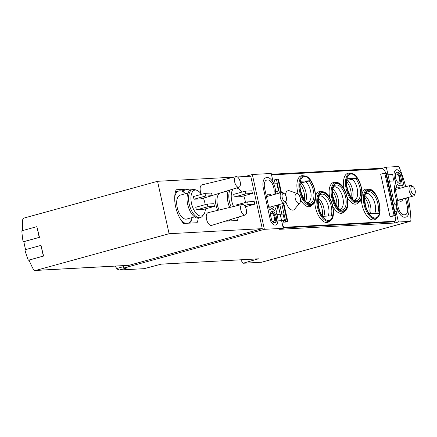 <?xml version="1.0" encoding="UTF-8"?>
<svg xmlns="http://www.w3.org/2000/svg" width="437" height="437" viewBox="0 0 437 437"><rect width="100%" height="100%" fill="white"/><g stroke="black" fill="none" stroke-linecap="round" stroke-linejoin="round"><path stroke-width="0.66" d="M240.782 259.813L242.972 263.265L257.131 259.201L257.071 258.923M115.029 266.117L117.285 269.137L119.306 270.022L127.304 267.821L123.862 268.012L264.38 229.327L252.324 174.494L271.235 173.462L273.278 182.753M22.593 230.589A82.511 71.51 86.9 0 1 22.571 220.434A2.753 2.382 86.9 0 1 24.363 217.965L157.56 181.3L169.086 233.724L35.889 270.394A2.753 2.382 86.9 0 1 35.452 270.465A2.753 2.382 86.9 0 1 33.278 269.137A82.511 71.51 86.9 0 1 29.066 260.075L43.602 256.071L40.98 245.386L43.329 256.087L28.318 260.217A83.063 71.985 86.9 0 1 24.887 249.817L40.98 245.386M25.608 249.614A82.511 71.51 86.9 0 1 23.86 241.65L39.488 237.346L36.861 226.661L39.215 237.362L23.123 241.792A83.063 71.985 86.9 0 1 21.85 230.796L36.861 226.661M394.458 204.117L386.335 167.174L397.965 166.535A2.753 1.349 -105.4 0 1 399.664 168.289A82.511 40.455 -105.4 0 1 405.727 186.714M408.202 197.448A82.511 40.455 -105.4 0 1 410.917 219.478A2.753 1.349 -105.4 0 1 410.163 221.346A2.753 1.349 -105.4 0 1 410.021 221.368L398.391 222.007L396.048 211.339M257.131 259.201L258.518 258.819L161.231 264.134L144.134 268.668L119.306 270.022M244.955 176.521L252.324 174.494M386.335 167.174L382.637 168.19L271.41 174.265M410.163 221.346L261.626 262.238L242.972 263.265M278.129 204.833L283.291 228.294L279.593 229.31L394.693 223.023L398.391 222.007M283.291 228.294L264.38 229.327M397.255 198.638A7.287 3.572 74.6 0 0 401.15 201.244A7.287 3.572 74.6 0 0 402.936 198.895M400.013 188.287A7.287 3.572 74.6 0 0 397.282 187.189A7.287 3.572 74.6 0 0 395.704 188.866M268.449 205.674A7.287 3.572 74.6 0 0 272.344 208.28A7.287 3.572 74.6 0 0 274.13 205.931M271.208 195.328A7.287 3.572 74.6 0 0 268.476 194.225A7.287 3.572 74.6 0 0 266.57 197.142M275.49 192.821L275.763 194.072M237.4 176.936L250.74 176.209L262.266 228.633L129.068 265.303A2.753 2.382 86.9 0 1 128.631 265.374L35.452 270.465M123.862 268.012L123.343 265.663M196.355 209.924L202.932 209.563L214.491 206.384L213.901 203.708L207.324 204.068L195.765 207.247L196.355 209.924L207.914 206.745L214.491 206.384M201.391 194.356A13.372 6.555 74.6 0 0 196.868 190.297A13.372 6.555 74.6 0 0 191.515 203.423A13.372 6.555 74.6 0 0 203.582 214.682A13.372 6.555 74.6 0 0 205.395 208.886M205.188 204.653A13.372 6.555 74.6 0 0 203.385 198.092M194.001 199.223L200.583 198.868L212.136 195.683L211.546 193.007L204.969 193.367L193.416 196.552L194.001 199.223L205.559 196.044L212.136 195.683M247.61 201.867L248.2 204.543L254.776 204.183L254.187 201.506L247.61 201.867L236.051 205.046L236.237 205.871M233.26 188.992A13.372 6.555 74.6 0 0 231.801 201.222A13.372 6.555 74.6 0 0 233.555 206.521M245.616 207.509A13.372 6.555 74.6 0 0 245.681 206.685M245.474 202.451A13.372 6.555 74.6 0 0 243.671 195.891M241.683 192.154A13.372 6.555 74.6 0 0 237.154 188.101A13.372 6.555 74.6 0 0 236.636 187.948M234.287 197.021L240.869 196.666L252.422 193.482L251.832 190.811L245.255 191.166L233.702 194.35L234.287 197.021L245.845 193.842L252.422 193.482M236.024 176.624A5.501 2.698 74.6 0 0 234.707 182.087A5.501 2.698 74.6 0 0 238.624 187.287A5.501 2.698 74.6 0 0 238.946 187.233A5.501 2.698 74.6 0 0 240.044 181.224A5.501 2.698 74.6 0 0 236.024 176.624L201.998 184.851A6.599 3.239 74.6 0 0 200.414 191.406A6.599 3.239 74.6 0 0 201.435 194.345M204.991 197.65A6.599 3.239 74.6 0 0 205.505 197.579L207.526 196.956M242.142 204.445L208.116 212.672A6.599 3.239 74.6 0 0 206.532 219.227A6.599 3.239 74.6 0 0 211.617 225.399L245.064 215.048A5.501 2.698 74.6 0 0 246.162 209.039A5.501 2.698 74.6 0 0 242.142 204.445A5.501 2.698 74.6 0 0 240.82 209.907A5.501 2.698 74.6 0 0 244.736 215.108A5.501 2.698 74.6 0 0 245.064 215.048M233.97 177.122L157.56 181.3M169.086 233.724L262.266 228.633M238.367 217.118A22.003 10.788 74.6 0 1 237.367 220.521L225.246 221.182M215.009 194.64A22.003 10.788 74.6 0 0 217.615 210.372M198.283 218.107A22.003 10.788 74.6 0 1 197.082 222.723L183.567 223.46A22.003 10.788 74.6 0 1 176.155 189.756L189.669 189.019A22.003 10.788 74.6 0 1 190.57 190.073M231.386 219.281A22.003 10.788 -105.4 0 1 230.987 220.865M175.603 191.319L178.105 191.182M181.371 191.002L189.669 189.019M182.737 190.925A22.003 10.788 -105.4 0 1 183.906 192.329M191.406 219.576A22.003 10.788 -105.4 0 1 190.701 223.067M225.661 221.051A16.775 8.227 74.6 0 0 226.011 221.138M228.425 221.007A16.775 8.227 74.6 0 0 230.397 219.587M228.3 190.816L220.385 192.996A12.378 6.069 74.6 0 0 217.5 205.264A12.378 6.069 74.6 0 0 219.063 210.022M228.447 190.477A14.579 7.145 74.6 0 0 227.961 202.145A14.579 7.145 74.6 0 0 229.671 207.46M229.955 190.013A14.579 7.145 74.6 0 0 229.441 201.736A14.579 7.145 74.6 0 0 231.173 207.094M181.273 220.494A16.775 8.227 74.6 0 0 185.725 223.34M188.139 223.209A16.775 8.227 74.6 0 0 192.023 217.588M185.452 193.722A16.775 8.227 74.6 0 0 178.93 190.953A16.775 8.227 74.6 0 0 174.729 196.726M188.014 193.017L180.099 195.197A12.378 6.069 74.6 0 0 177.214 207.466A12.378 6.069 74.6 0 0 186.67 219.063L194.585 216.883M196.868 190.297L194.995 189.631A14.579 7.145 74.6 0 0 192.548 189.489L191.067 189.893A14.579 7.145 74.6 0 0 187.675 204.347A14.579 7.145 74.6 0 0 198.808 218.003L200.288 217.593A14.579 7.145 74.6 0 0 202.315 216.217L203.582 214.682M192.548 189.489A14.579 7.145 74.6 0 0 189.155 203.937A14.579 7.145 74.6 0 0 200.288 217.593M254.776 204.183L245.266 206.799M248.2 204.543L244.436 205.576M245.255 191.166L245.845 193.842M207.324 204.068L207.914 206.745M204.969 193.367L205.559 196.044M43.602 256.071L43.329 256.087M29.104 260.173L28.318 260.217M39.488 237.346L39.215 237.362M23.877 241.748L23.123 241.792M394.693 223.023L394.332 221.379M382.796 168.895L382.637 168.19M258.518 258.819A1.65 1.431 86.9 0 1 258.256 258.862L161.1 264.167M336.687 206.319A11.553 5.665 74.6 0 0 332.491 191.084M304.442 199.687A11.553 5.665 74.6 0 0 300.246 184.458M351.031 197.142A11.553 5.665 74.6 0 0 346.836 181.912M322.337 215.496A11.553 5.665 74.6 0 0 318.147 200.261M368.926 212.95A11.553 5.665 74.6 0 0 364.737 197.715M284.471 193.82L283.4 192.957A5.501 2.698 74.6 0 0 281.679 192.444A5.501 2.698 74.6 0 0 280.543 198.464A5.501 2.698 74.6 0 0 284.602 203.052A5.501 2.698 74.6 0 0 285.809 201.73L286.29 200.441A4.151 2.038 74.6 0 0 286.344 197.322A4.151 2.038 74.6 0 0 284.471 193.82A4.151 2.038 74.6 0 0 282.078 195.192A4.151 2.038 74.6 0 0 283.531 200.485A4.151 2.038 74.6 0 0 286.29 200.441M413.276 186.785L412.206 185.922A5.501 2.698 74.6 0 0 410.485 185.408A5.501 2.698 74.6 0 0 409.349 191.422A5.501 2.698 74.6 0 0 413.407 196.011A5.501 2.698 74.6 0 0 414.62 194.689L415.095 193.4A4.151 2.038 74.6 0 0 415.15 190.286A4.151 2.038 74.6 0 0 413.276 186.785A4.151 2.038 74.6 0 0 410.884 188.156A4.151 2.038 74.6 0 0 412.337 193.449A4.151 2.038 74.6 0 0 415.095 193.4M369.221 213.786L379.19 213.24A14.077 6.905 74.6 0 0 374.908 193.919A14.077 6.905 74.6 0 0 365.01 194.46A14.077 6.905 74.6 0 0 369.221 213.786M370.489 213.715A11.553 5.665 74.6 0 0 365.032 195.71M374.728 213.485A11.553 5.665 74.6 0 0 373.782 200.272A11.553 5.665 74.6 0 0 366.25 193.509A11.553 5.665 74.6 0 0 365.736 193.711M322.632 216.331L332.601 215.785A14.077 6.905 74.6 0 0 328.318 196.464A14.077 6.905 74.6 0 0 318.42 197.005A14.077 6.905 74.6 0 0 322.632 216.331M323.899 216.26A11.553 5.665 74.6 0 0 318.442 198.256M328.138 216.031A11.553 5.665 74.6 0 0 327.193 202.817A11.553 5.665 74.6 0 0 319.66 196.055A11.553 5.665 74.6 0 0 319.147 196.257M305.725 201.26A11.553 5.665 74.6 0 0 301.055 182.868L301.443 182.311M301.055 182.868L310.472 180.721L300.503 181.268A14.077 6.905 74.6 0 0 304.786 200.588A14.077 6.905 74.6 0 0 314.689 200.048A14.077 6.905 74.6 0 0 310.472 180.721M300.776 181.393L300.503 181.268M307.353 202.621A11.553 5.665 74.6 0 0 307.899 202.528A11.553 5.665 74.6 0 0 310.986 193.504A11.553 5.665 74.6 0 0 305.676 181.595M352.315 198.715A11.553 5.665 74.6 0 0 347.644 180.323L348.032 179.765M347.644 180.323L357.062 178.176L347.093 178.722A14.077 6.905 74.6 0 0 351.375 198.043A14.077 6.905 74.6 0 0 361.273 197.502A14.077 6.905 74.6 0 0 357.062 178.176M347.366 178.848L347.093 178.722M353.943 200.075A11.553 5.665 74.6 0 0 354.489 199.982A11.553 5.665 74.6 0 0 357.575 190.958A11.553 5.665 74.6 0 0 352.266 179.05M277.894 220.876L284.492 220.516L283.078 214.092L276.834 214.436M284.492 220.516L281.668 220.925M277.353 193.635L276.867 191.411L278.484 190.964L275.501 191.127M276.867 191.411L275.512 191.482M359.176 202.189C366.288 197.95 359.536 173.407 351.25 173.407A15.251 7.478 74.6 0 0 350.479 173.374A15.251 7.478 74.6 0 0 346.142 188.62A15.251 7.478 74.6 0 0 356.996 203.036A15.251 7.478 74.6 0 0 359.176 202.189L357.805 203.281A15.95 7.822 -105.4 0 1 355.527 204.166A15.95 7.822 -105.4 0 1 347.289 197.431M344.11 188.822A15.95 7.822 -105.4 0 1 349.513 173.172L351.25 173.407M312.586 204.734C319.698 200.496 312.947 175.953 304.66 175.953A15.251 7.478 74.6 0 0 303.89 175.92A15.251 7.478 74.6 0 0 299.553 191.166A15.251 7.478 74.6 0 0 310.407 205.581A15.251 7.478 74.6 0 0 312.586 204.734L311.215 205.827A15.95 7.822 -105.4 0 1 308.937 206.712A15.95 7.822 -105.4 0 1 300.53 199.676M298.252 194.192A15.95 7.822 -105.4 0 1 302.923 175.718L304.66 175.953M377.071 217.992C384.189 213.753 377.431 189.216 369.15 189.21A15.251 7.478 74.6 0 0 368.375 189.177A15.251 7.478 74.6 0 0 364.037 204.423A15.251 7.478 74.6 0 0 374.897 218.839A15.251 7.478 74.6 0 0 377.071 217.992L375.7 219.084A15.95 7.822 -105.4 0 1 373.422 219.969A15.95 7.822 -105.4 0 1 361.361 198.857M362.169 193.181A15.95 7.822 -105.4 0 1 367.413 188.975L369.15 189.21M330.481 220.538C337.599 216.299 330.842 191.761 322.561 191.756A15.251 7.478 74.6 0 0 321.785 191.723A15.251 7.478 74.6 0 0 317.448 206.969A15.251 7.478 74.6 0 0 328.307 221.384A15.251 7.478 74.6 0 0 330.481 220.538L329.11 221.63A15.95 7.822 -105.4 0 1 326.832 222.515A15.95 7.822 -105.4 0 1 314.771 201.402M315.58 195.727A15.95 7.822 -105.4 0 1 320.824 191.521L322.561 191.756M344.831 211.366C351.943 207.122 345.186 182.584 336.905 182.584A15.251 7.478 74.6 0 0 336.129 182.551A15.251 7.478 74.6 0 0 331.792 197.797A15.251 7.478 74.6 0 0 342.652 212.207A15.251 7.478 74.6 0 0 344.831 211.366L343.455 212.458A15.95 7.822 -105.4 0 1 341.177 213.338A15.95 7.822 -105.4 0 1 332.945 206.608M329.766 197.999A15.95 7.822 -105.4 0 1 335.168 182.349L336.905 182.584M299.853 202.855A5.091 2.496 74.6 0 0 300.203 197.77A5.091 2.496 74.6 0 0 297.297 193.575A5.091 2.496 74.6 0 0 296.707 193.482A5.091 2.496 74.6 0 0 295.259 198.567A5.091 2.496 74.6 0 0 298.881 203.38A5.091 2.496 74.6 0 0 299.853 202.855L294.68 209.11A10.013 4.911 -105.4 0 1 292.768 210.137A10.013 4.911 -105.4 0 1 285.864 201.583M285.345 194.842A10.013 4.911 -105.4 0 1 289.655 190.849L297.297 193.575M275.201 183.835L274.338 179.907L278.413 179.11M283.629 222.171L286.645 222.007L287.754 221.319L283.629 222.171L283.334 220.832M394.939 215.654L395.561 218.489A2.753 1.349 -105.4 0 1 394.922 221.215A2.753 1.349 -105.4 0 1 394.78 221.242L284.886 227.245A4.403 2.158 -105.4 0 1 282.673 225.497M389.957 216.359L392.978 216.195L395.583 215.414L389.957 216.359L380.665 174.095L384.806 173.298L386.292 173.156L395.583 215.414M271.732 175.723A2.753 1.349 -105.4 0 1 272.393 174.887A2.753 1.349 -105.4 0 1 272.535 174.866L382.43 168.857A4.403 2.158 -105.4 0 1 385.565 173.019L385.598 173.172M281.87 214.163L279.718 204.396M278.484 190.964L276.894 183.742L273.819 183.911M394.704 211.415L397.435 211.131A10.728 5.26 74.6 0 1 395.753 204.046L393.114 204.188M386.669 174.871L392.874 174.527A8.254 4.048 -105.4 0 0 394.043 180.962L388.078 181.289M392.513 221.865A2.753 1.349 -105.4 0 1 392.377 221.914A2.753 1.349 -105.4 0 1 392.235 221.941L283.203 227.895M406.656 197.874L408.54 206.444A10.728 5.26 -105.4 0 1 406.039 217.08A10.728 5.26 -105.4 0 1 405.487 217.167L404.525 217.222A10.728 5.26 -105.4 0 1 398.56 211.874A10.728 5.26 -105.4 0 1 396.539 201.064L394.791 193.116A10.728 5.26 -105.4 0 1 394.972 184.944L395.818 181.983A8.254 4.048 -105.4 0 1 396.299 169.802A8.254 4.048 -105.4 0 1 401.051 173.342A2.753 1.349 -105.4 0 1 401.565 174.734L404.285 187.112M405.476 198.196L407.306 206.51A8.254 4.048 -105.4 0 1 405.383 214.693A8.254 4.048 -105.4 0 1 404.957 214.758L404.001 214.813A8.254 4.048 -105.4 0 1 399.254 210.388A8.254 4.048 -105.4 0 1 397.949 201.807L396.026 193.05A8.254 4.048 -105.4 0 1 396.162 186.763L397.053 184.49A0.825 0.404 -105.4 0 1 397.233 184.305A0.825 0.404 -105.4 0 1 397.544 184.43A8.254 4.048 -105.4 0 0 400.674 185.714A8.254 4.048 -105.4 0 0 401.925 184.802A0.825 0.404 -105.4 0 1 402.051 184.714A0.825 0.404 -105.4 0 1 402.679 185.485L403.111 187.435M399.407 183.36A5.774 2.83 74.6 0 0 400.434 180.836L401.587 180.514A5.774 2.83 -105.4 0 1 400.019 183.327A5.774 2.83 -105.4 0 1 395.758 178.509A5.774 2.83 -105.4 0 1 396.954 172.189A5.774 2.83 -105.4 0 1 400.319 174.729L401.587 180.514M400.434 180.836L399.161 175.046L400.319 174.729M399.161 175.046A5.774 2.83 74.6 0 0 396.408 172.473M277.593 204.98A10.728 5.26 -105.4 0 1 276.965 209.886L276.118 212.846A8.254 4.048 -105.4 0 1 275.638 225.028A8.254 4.048 -105.4 0 1 270.885 221.488A2.753 1.349 -105.4 0 1 270.366 220.095L263.396 188.385A10.728 5.26 -105.4 0 1 265.893 177.755A10.728 5.26 -105.4 0 1 266.45 177.662L267.406 177.613A10.728 5.26 -105.4 0 1 273.376 182.956A10.728 5.26 -105.4 0 1 275.397 193.766L275.479 194.148M271.617 220.101L270.345 214.316A5.774 2.83 -105.4 0 1 271.918 211.503A5.774 2.83 -105.4 0 1 276.179 216.32A5.774 2.83 -105.4 0 1 274.982 222.641A5.774 2.83 -105.4 0 1 271.617 220.101M276.266 205.346A8.254 4.048 -105.4 0 1 275.769 208.067L274.884 210.339A0.825 0.404 -105.4 0 1 274.704 210.53A0.825 0.404 -105.4 0 1 274.392 210.399A8.254 4.048 -105.4 0 0 271.257 209.115A8.254 4.048 -105.4 0 0 270.011 210.028A0.825 0.404 -105.4 0 1 269.886 210.121A0.825 0.404 -105.4 0 1 269.252 209.345L264.631 188.32A8.254 4.048 -105.4 0 1 266.554 180.137A8.254 4.048 -105.4 0 1 266.98 180.071L267.936 180.017A8.254 4.048 -105.4 0 1 272.677 184.447A8.254 4.048 -105.4 0 1 273.988 193.023L274.305 194.476M274.37 222.673A5.774 2.83 74.6 0 0 275.026 216.637A5.774 2.83 74.6 0 0 271.372 211.787M395.392 174.937A4.124 2.021 -105.4 0 1 396.233 174.095A4.124 2.021 -105.4 0 1 399.281 177.537A4.124 2.021 -105.4 0 1 398.424 182.054A4.124 2.021 -105.4 0 1 398.211 182.087A4.124 2.021 -105.4 0 1 397.266 181.765M270.35 214.256A4.124 2.021 -105.4 0 1 271.197 213.414A4.124 2.021 -105.4 0 1 274.245 216.856A4.124 2.021 -105.4 0 1 273.387 221.368A4.124 2.021 -105.4 0 1 273.174 221.401A4.124 2.021 -105.4 0 1 272.229 221.078M337.965 207.886A11.553 5.665 74.6 0 0 332.792 189.079M339.593 209.247A11.553 5.665 74.6 0 0 340.139 209.154A11.553 5.665 74.6 0 0 342.69 197.109A11.553 5.665 74.6 0 0 334.605 186.785A11.553 5.665 74.6 0 0 334.01 186.878A11.553 5.665 74.6 0 0 333.491 187.08M261.501 262.255L410.021 221.368M129.068 265.303L35.889 270.394M116.75 268.509L123.556 266.636M377.71 213.322A12.853 6.304 74.6 0 0 375.465 197.202A12.853 6.304 74.6 0 0 366.452 192.668C364.382 191.761 363.404 207.777 369.593 213.819M331.12 215.867A12.853 6.304 74.6 0 0 328.875 199.747A12.853 6.304 74.6 0 0 319.862 195.213C317.792 194.307 316.814 210.323 323.003 216.364M300.874 181.317C297.433 187.844 305.294 204.183 308.5 203.145A12.853 6.304 74.6 0 0 313.935 195.781A12.853 6.304 74.6 0 0 308.937 180.945M347.464 178.771C344.023 185.299 351.883 201.637 355.09 200.599A12.853 6.304 74.6 0 0 360.525 193.236A12.853 6.304 74.6 0 0 355.527 178.4M285.711 221.597L281.799 203.822M279.434 193.061L276.419 179.334M392.235 221.941L394.78 221.242M283.16 227.715L284.886 227.245M287.53 221.291L283.58 203.331M281.215 192.57L278.238 179.033M287.18 221.313L283.247 203.423M280.882 192.662L277.888 179.05M395.43 215.397L386.139 173.134M395.086 215.419L385.795 173.156M394.098 215.561L384.806 173.298M336.752 183.179A14.476 7.096 74.6 0 0 335.152 204.631A14.476 7.096 74.6 0 0 347.639 203.953A14.476 7.096 74.6 0 0 336.752 183.179M336.84 183.567A14.077 6.905 74.6 0 0 335.277 204.429A14.077 6.905 74.6 0 0 347.426 203.768A14.077 6.905 74.6 0 0 336.84 183.567M322.408 192.351A14.476 7.096 74.6 0 0 320.802 213.808A14.476 7.096 74.6 0 0 333.294 213.125A14.476 7.096 74.6 0 0 322.408 192.351M368.997 189.805A14.476 7.096 74.6 0 0 367.391 211.262A14.476 7.096 74.6 0 0 379.884 210.579A14.476 7.096 74.6 0 0 368.997 189.805M304.507 176.548A14.476 7.096 74.6 0 0 302.907 198.005A14.476 7.096 74.6 0 0 315.399 197.322A14.476 7.096 74.6 0 0 304.507 176.548M351.097 174.002A14.476 7.096 74.6 0 0 349.496 195.459A14.476 7.096 74.6 0 0 361.983 194.776A14.476 7.096 74.6 0 0 351.097 174.002M336.468 184.927A12.853 6.304 74.6 0 0 334.207 186.036L333.431 187.205L332.617 189.991L332.633 195.454L336.162 205.532L339.462 209.165L340.745 209.776A12.853 6.304 74.6 0 0 345.847 198.229A12.853 6.304 74.6 0 0 336.468 184.927M237.154 188.101L236.685 187.932M175.434 191.914L178.93 190.953M238.946 187.233L212.103 195.536M269.607 207.176L284.602 203.052M266.69 196.568L281.679 192.444M398.413 200.141L413.407 196.011M395.671 189.483L410.485 185.408M392.377 221.914L394.922 221.215M271.596 175.106L272.393 174.887M287.754 221.319L283.788 203.276M281.423 192.515L278.462 179.061"/></g></svg>
